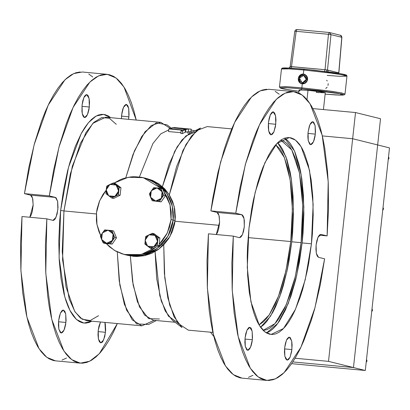<?xml version="1.0" encoding="UTF-8"?>
<svg xmlns="http://www.w3.org/2000/svg" width="410" height="410" viewBox="0 0 410 410"><rect width="100%" height="100%" fill="white"/><g stroke="black" fill="none" stroke-linecap="round" stroke-linejoin="round"><path stroke-width="0.61" d="M127.31 255.225L133.542 256.373L137.217 256.522L144.551 255.686L151.623 253.365L158.163 249.649L163.923 244.683L168.684 238.656L172.251 231.799L174.501 224.378L175.096 220.544L173.179 220.067L173.297 212.339L171.974 204.769L170.791 201.141L167.423 194.361L162.847 188.436L157.235 183.593L150.798 180.021L145.391 178.212L150.798 180.021L157.235 183.593L162.847 188.436L165.276 191.275L169.268 197.661L170.791 201.141L172.815 208.516L173.42 216.198L173.179 220.067L175.096 220.544L174.24 206.599L168.787 193.976L159.434 184.269L147.349 178.698L145.432 178.222L157.517 183.793L166.87 193.505L172.323 206.122L173.179 220.067L171.631 227.663L168.71 234.838L164.523 241.311L159.239 246.835L153.058 251.197L146.216 254.226L138.98 255.814L131.625 255.896L125.311 254.728L131.625 255.896L135.3 256.045L142.634 255.21L149.706 252.888L156.246 249.172L162.006 244.206L166.767 238.179L170.334 231.322L172.584 223.901L173.179 220.067L168.038 236.078L157.081 248.568L142.296 255.281L126.352 254.999L142.296 255.281L157.081 248.568L168.038 236.078L173.179 220.067L172.323 206.122L166.87 193.505L157.517 183.793L145.432 178.222L143.351 177.704L161.238 188.431L155.149 183.075L148.717 179.503L141.711 177.335L134.403 176.659L130.718 176.889L123.482 178.478L119.997 179.821L114.103 183.085L128.284 177.253L143.351 177.704M291.935 349.571L290.07 357.223L287.226 360.154L284.873 356.336L284.642 347.757L284.448 352.21L284.832 356.126L285.744 358.904L287.046 360.123L288.537 359.596L289.988 357.407L291.623 351.785L292.135 345.117L291.746 341.202L290.224 337.604L288.799 337.251L287.297 338.634L286.59 339.921L285.396 343.442L284.642 347.757L286.508 340.105L289.352 337.174L291.705 340.992L291.935 349.571L284.54 348.884L291.935 349.571M105.493 332.295L103.633 339.946L100.783 342.878L98.431 339.065L98.205 330.486L98.005 334.939L98.39 338.85L99.302 341.627L100.604 342.847L102.095 342.324L102.838 341.422L104.74 336.61L105.667 330.045L105.308 323.931L104.919 322.398L105.493 332.295L98.098 331.613L105.493 332.295M252.355 339.731L250.495 347.383L247.645 350.314L245.298 346.501L245.067 337.917L244.867 342.376L245.252 346.286L246.779 349.889L248.204 350.242L249.7 348.854L251.053 345.943L252.042 341.95L252.529 337.481L252.17 331.362L251.258 328.584L250.643 327.764L249.218 327.411L248.465 327.892L247.015 330.081L245.821 333.602L245.067 337.917L246.928 330.27L249.777 327.339L252.124 331.152L252.355 339.731L244.96 339.044L252.355 339.731M65.913 322.46L64.052 330.106L61.203 333.038L58.855 329.225L58.625 320.646L58.425 325.099L58.809 329.015L60.337 332.612L61.761 332.966L63.258 331.582L64.611 328.671L65.6 324.674L66.087 320.205L65.728 314.091L64.816 311.313L63.514 310.093L62.781 310.139L62.023 310.621L60.572 312.809L59.378 316.33L58.625 320.646L60.49 312.994L63.335 310.062L65.687 313.881L65.913 322.46L58.522 321.773L65.913 322.46M275.766 124.266L273.901 131.912L271.056 134.844L268.704 131.031L268.473 122.452L268.273 126.905L268.663 130.821L269.575 133.599L270.872 134.818L272.363 134.29L273.818 132.102L275.453 126.48L275.961 119.812L275.576 115.897L274.664 113.119L273.362 111.899L272.63 111.945L271.871 112.427L270.421 114.615L269.226 118.136L268.473 122.452L270.339 114.8L273.183 111.868L275.535 115.687L275.766 124.266L268.371 123.579L275.766 124.266M89.324 106.989L87.458 114.641L84.614 117.573L82.261 113.76L82.031 105.18L81.954 111.694L82.615 115.107L83.742 117.147L85.167 117.501L86.669 116.112L88.017 113.201L89.011 109.209L89.523 102.536L89.134 98.62L88.222 95.843L87.607 95.023L86.187 94.669L84.685 96.053L83.978 97.339L82.784 100.86L82.031 105.18L83.896 97.529L86.741 94.597L89.093 98.41L89.324 106.989L81.928 106.303L89.324 106.989M315.341 134.101L313.481 141.752L310.631 144.684L308.284 140.871L308.053 132.292L307.854 136.745L308.238 140.656L309.765 144.258L311.19 144.612L312.686 143.228L314.034 140.312L315.029 136.32L315.515 131.851L315.157 125.737L313.63 122.134L312.205 121.78L310.708 123.164L309.355 126.075L308.053 132.292L309.914 124.64L312.763 121.708L315.111 125.521L315.341 134.101L307.946 133.419L315.341 134.101M128.899 116.829L128.535 119.33L129.073 114.574L128.714 108.46L127.802 105.683L126.5 104.463L125.767 104.509L124.266 105.893L122.918 108.804L121.924 112.796L121.406 118.669L121.611 115.015L123.471 107.364L126.321 104.432L128.673 108.25L128.899 116.829L121.504 116.143L128.899 116.829M260.565 327.247L270.595 316.105L279.722 296.748L287.02 271.118L291.766 241.792L301.089 242.653L295.287 276.591L286.159 304.876L274.951 323.659L263.189 330.378L266.659 329.722L269.78 328.174L272.911 325.73L276.027 322.414L279.087 318.257L284.95 307.587L290.265 294.134L294.841 278.416L298.495 261.032L301.089 242.653L291.766 241.792L289.173 260.171L287.471 269.027L283.336 285.657L280.942 293.268L275.628 306.721L272.747 312.435L266.705 321.548L263.589 324.869L260.565 327.247M290.726 241.531L285.908 270.913L278.452 296.317L269.165 314.998L259.053 324.93L263.522 321.742L266.526 318.539L269.483 314.526L275.141 304.225L277.785 298.039L280.276 291.238L284.694 276.058L288.22 259.274L290.726 241.531L248.086 237.58L290.726 241.531L291.561 232.511L292.361 214.609L291.976 197.466L290.418 181.738L287.758 168.023L284.089 156.861L281.921 152.371L279.553 148.671L275.751 144.72L284.381 157.558L290.162 179.98L292.366 209.187L290.726 241.531M171.898 128.576L167.049 124.896L156.328 122.821L145.063 131.784L134.49 150.803L125.752 177.812L133.045 154.385L141.783 136.479L151.285 125.496L160.787 122.318L105.677 117.209L92.829 123.359L80.468 143.177L70.361 173.83L63.96 210.94L60.639 210.504L63.483 190.353L67.491 171.293L69.885 162.401L75.332 146.329L81.493 133.04L84.762 127.602L88.124 123.046L91.538 119.407L94.971 116.727L98.395 115.025L101.772 114.328L105.073 114.631L108.266 115.943L110.69 117.675L103.653 114.38L96.145 116.035L88.524 122.564L81.154 133.66L68.531 167.254L60.639 210.504L63.96 210.94L72.385 166.086L85.931 132.573L93.741 122.452L101.685 117.578L109.337 118.213L116.276 124.322M266.52 332.987L277.801 323.372L288.271 303.451L296.707 275.54L302.129 242.915L311.451 243.776L305.255 279.692L295.477 309.355L283.515 328.533L271.082 334.483L264.886 331.88L259.315 325.361L250.93 301.786L247.281 267.566L248.957 228.242L255.153 192.331L264.932 162.662L276.893 143.485L289.327 137.54L295.523 140.138L301.094 146.662L309.478 170.237L313.127 204.457L311.451 243.776L302.129 242.915L303.877 207.05L301.201 174.952L294.462 150.921L284.566 138.175L281.342 139.774L278.103 142.306L274.885 145.734L271.717 150.034L268.627 155.164L262.82 167.7L260.15 174.988L257.675 182.865L253.4 200.07L251.637 209.233L248.957 228.242L247.476 247.553L247.204 257.085L247.619 275.458L249.28 292.309L252.135 307.003L253.974 313.353L256.065 318.965L258.392 323.772L260.924 327.739L263.645 330.819L266.526 332.987L269.534 334.222L272.65 334.509L275.838 333.848L279.066 332.249L282.305 329.717L285.524 326.288L288.691 321.983L291.782 316.858L294.754 310.949L300.258 297.03L302.734 289.158L307.008 271.953L308.771 262.789L311.451 243.776L312.348 234.115L313.204 214.932L312.789 196.564L311.128 179.708L308.274 165.02L304.343 153.058L302.016 148.246L299.484 144.284L296.763 141.204L293.883 139.036L290.874 137.801L287.758 137.514L284.571 138.17L287.441 140.338L290.162 143.418L292.699 147.385L295.021 152.192L298.952 164.154L300.52 171.196L301.806 178.847L303.467 195.698L303.882 214.071L303.026 233.249L302.129 242.915L299.449 261.923L295.666 279.907L290.936 296.169L285.432 310.083L279.369 321.122L276.202 325.422L272.983 328.856L269.744 331.382L266.52 332.987M316.136 244.944L318.001 237.293L321.03 234.392L319.539 234.915L318.083 237.108L316.889 240.629L316.136 244.944L315.941 249.398L316.325 253.308L317.237 256.086L318.539 257.306L316.325 253.308L316.136 244.944M160.787 122.318L170.95 128.853M98.543 315.68L90.19 320.507L82.2 319.226L75.05 311.913L69.182 299.008L62.581 259.817L63.96 210.94L96.401 213.948L63.96 210.94L62.228 251.576L66 286.933L74.666 311.298L80.421 318.032L86.823 320.722L141.932 325.827L132.21 319.851L124.384 304.389L119.228 280.978L117.255 251.93L119.838 285.078L126.582 310.17L136.597 323.895L148.558 324.443L156.348 320.543M231.747 128.894L207.173 126.613L196.513 130.713L185.971 144.494L176.597 166.588L169.325 194.811L182.87 150.603L191.485 136.038L200.546 128.002L189.604 133.481L181.958 139.964L174.604 151.469L162.411 186.637L169.069 164.241L177.146 146.857L186.007 135.869L194.945 132.138M175.014 221.231L219.345 225.336L175.014 221.231M168.7 129.924L160.781 133.875L152.945 143.479L139.426 176.961L152.945 143.479L160.781 133.875L168.7 129.924M185.556 132.117L185.228 132.087L185.556 132.117L185.843 129.498L188.615 128.981L171.98 127.802L185.458 129.047L184.3 129.355L185.843 129.498L184.285 129.498L185.458 129.047L171.98 127.802L171.857 128.935L171.98 127.802L172.456 127.71L188.615 128.981L188.328 131.6L185.556 132.117L185.843 129.498L188.615 128.981L188.328 131.6L185.556 132.117M180.887 132.702L168.525 131.554L180.887 132.702M182.342 133.619L180.805 133.475L182.342 133.619L182.629 131L185.494 129.611L183.957 129.473L182.778 129.95L169.299 128.699L168.807 128.935L182.286 130.185L181.087 130.857L182.629 131L181.087 130.857L180.805 133.475L181.087 130.857L182.286 130.185L168.807 128.935L168.525 131.554L168.807 128.935L169.299 128.699L182.778 129.95L183.957 129.473L185.494 129.611L185.212 132.23L182.342 133.619L182.629 131L185.494 129.611L185.212 132.23L182.342 133.619M177.315 322.45L168.392 316.105L161.289 301.094L156.697 278.872L155.067 251.622L159.777 295.707L165.245 310.99L172.308 320.148L182.06 327.544L173.927 316.576L167.849 297.978L164.364 273.357L163.759 244.852L164.748 277.821L169.622 304.973L177.796 323.121L188.318 330.127L212.887 332.402M159.505 318.965L148.692 318.693L139.528 306.926L133.142 285.109L130.308 255.922L132.517 281.383L137.411 301.719L144.561 315.085L153.304 320.261L175.121 322.28M154.129 320.338L141.932 325.827M327.134 235.909L319.277 235.181L327.134 235.909L321.03 234.392L327.134 235.909L328.184 181.64L322.214 135.336L310.088 103.776L302.242 95.074L293.586 91.584L285.027 93.152L276.309 99.348L259.53 124.681L245.411 164.333L235.765 213.2L240.101 187.15L245.826 162.796L252.744 140.978L256.573 131.261L260.611 122.457L264.819 114.636L269.155 107.866L273.593 102.208L278.088 97.713L282.598 94.418L287.087 92.352L291.52 91.532L295.851 91.968L300.048 93.654L304.077 96.575L307.889 100.706L311.467 106.011L314.772 112.442L317.781 119.951L320.461 128.463L322.793 137.914L324.751 148.21L327.498 170.996L328.261 183.29L328.533 209.131L327.134 235.909M266.659 89.231L262.231 90.051L257.741 92.117L253.226 95.412L248.732 99.907L244.298 105.56L239.958 112.33L235.75 120.15L231.717 128.96L227.883 138.677L224.29 149.22L217.946 172.405L212.892 197.717L210.909 210.894L235.765 213.2L241.869 214.717L244.063 218.607L244.298 226.797L242.448 234.633L239.563 237.662L240.87 237.103L242.325 234.915L243.519 231.394L244.273 227.078L244.35 220.559L243.683 217.151L242.556 215.112L235.765 213.2L210.909 210.894L217.013 212.411L241.869 214.717L217.013 212.411L218.31 213.63L219.227 216.408L219.586 222.522L218.658 229.093L217.464 232.613L216.27 234.535L219.601 222.138L219.007 215.455L217.013 212.411L210.909 210.894L220.554 162.027L234.674 122.38L251.448 97.042L260.165 90.846L268.724 89.277L293.534 91.579M49.323 195.924L58.968 147.057L73.088 107.41L89.867 82.072L98.584 75.876L107.143 74.307L116.004 77.956L124.004 87.058L136.217 120.043L134.019 111.192L131.338 102.679L128.335 95.171L125.029 88.739L121.452 83.43L117.634 79.299L113.606 76.378L109.408 74.697L105.078 74.261L100.645 75.076L96.155 77.147L91.645 80.437L87.151 84.937L82.718 90.589L78.377 97.36L74.169 105.18L70.136 113.99L66.302 123.707L59.383 145.524L53.659 169.878L49.323 195.924L55.427 197.441L57.62 201.33L57.861 209.525L56.006 217.361L52.941 220.354L53.674 220.313L55.176 218.93L57.077 214.122L58 207.552L57.641 201.438L56.114 197.84L49.323 195.924L24.467 193.623L30.571 195.139L55.427 197.441L30.571 195.139L31.872 196.359L32.785 199.137L33.143 205.251L32.216 211.816L31.022 215.337L29.828 217.264L33.159 204.867L32.564 198.179L30.571 195.139L24.467 193.623L49.323 195.924M107.092 74.302L82.287 72.006L73.723 73.575L65.005 79.771L48.231 105.103L34.112 144.756L24.467 193.623L28.802 167.572L34.527 143.223L41.441 121.406L45.274 111.689L49.313 102.879L53.515 95.058L57.856 88.288L62.294 82.63L66.784 78.136L71.299 74.84L75.788 72.775L80.216 71.955M80.38 363.163L71.724 359.672L63.878 350.97L51.757 319.41L45.782 273.106L46.837 218.837L21.976 216.536L20.92 270.8L26.896 317.104L39.022 348.664L46.863 357.366L55.524 360.861L80.38 363.163L89.759 361.21L99.297 353.728L117.362 323.551L113.355 332.29L109.147 340.115L104.811 346.88L100.373 352.538L95.879 357.033L91.368 360.328L86.879 362.394L82.446 363.214L78.115 362.778L73.918 361.092L69.895 358.171L66.077 354.04L62.499 348.736L59.194 342.304L56.185 334.796L53.505 326.283L51.178 316.838L49.215 306.536L47.642 295.477L45.705 271.461L45.433 245.616L46.837 218.837L21.976 216.536L20.572 243.309L20.848 269.155L22.781 293.176L26.317 314.531L28.649 323.982L31.329 332.495L34.332 339.998L37.638 346.435L41.215 351.739L45.033 355.87L49.056 358.791L53.254 360.477L55.57 360.867M62.018 360.093L66.512 358.027M92.773 76.998L88.75 74.077M266.823 380.439L275.382 378.871L284.099 372.675L300.878 347.337L314.998 307.69L324.643 258.823L318.539 257.306L324.643 258.823L320.307 284.868L314.583 309.222L311.257 320.497L303.836 340.756L299.797 349.566L295.589 357.387L291.254 364.157L286.815 369.815L282.321 374.309L277.811 377.605L273.321 379.67L268.888 380.49L264.558 380.055L260.36 378.368L256.332 375.447L252.519 371.316L248.942 366.012L245.636 359.575L242.628 352.072L239.947 343.554L237.615 334.109L234.084 312.748L232.147 288.732L231.875 262.887L233.275 236.114L239.378 237.631L233.275 236.114L208.418 233.813L207.363 288.076L213.338 334.381L225.464 365.94L233.305 374.643L241.967 378.138L266.823 380.439L258.167 376.944L250.32 368.241L238.195 336.682L232.224 290.377L233.275 236.114L208.418 233.813L207.014 260.586L207.286 286.431L209.223 310.447L210.796 321.507L212.759 331.808L215.091 341.253L217.772 349.766L220.775 357.274L224.08 363.706L227.658 369.015L231.476 373.146L235.499 376.062L239.696 377.748L242.013 378.138M248.46 377.364L252.949 375.299M279.215 94.269L275.192 91.348M60.639 210.504L59.071 257.69L64.744 296.737L69.987 310.539L76.486 319.487L83.896 323.101L91.83 321.189L89.134 322.444L85.757 323.147L82.451 322.839L79.263 321.532L76.209 319.236L73.323 315.966L70.638 311.764L68.178 306.665L65.959 300.72L64.011 293.985L60.987 278.416L59.219 260.55L58.784 241.08L59.691 220.749L60.639 210.504M46.837 218.837L52.941 220.354L46.837 218.837M100.481 321.988L98.959 326.165L98.205 330.486L100.481 321.988M277.662 142.721L280.199 145.611L282.649 149.445L286.918 159.516L290.213 172.461L291.454 179.862L293.058 196.149L293.457 213.907L292.632 232.449L291.766 241.792L293.473 209.443L291.469 179.99L285.985 156.851L277.662 142.721M280.814 140.123L291.746 149.906L299.443 172.871L302.729 205.466L301.089 242.653L302.518 223.988L302.734 205.753L301.724 188.646L299.531 173.327L296.24 160.382L291.971 150.311L289.521 146.478L286.892 143.5L284.104 141.404L280.814 140.123M126.393 255.015L128.263 255.476L144.212 255.758L158.998 249.044L169.95 236.555L175.096 220.544L175.337 216.675L174.732 208.992L172.707 201.617L169.34 194.837L164.764 188.913L159.152 184.07L152.715 180.497L147.308 178.688M194.673 130.78L191.147 130.072L194.673 130.78M188.164 133.773L188.508 134.07M189.999 132.599L187.139 132.825M190.901 131.728L191.178 129.17L173.794 127.577L173.768 127.833L174.301 127.571L191.244 129.186L190.922 131.543M312.907 108.604L355.516 112.555L352.672 138.744L322.347 135.935L352.672 138.744L355.516 112.555L380.511 118.767L377.666 144.955L352.672 138.744L377.666 144.955L380.511 118.767L355.516 112.555L312.907 108.604M306.987 99.594L307.992 90.338L306.987 99.594M292.76 361.943L353.487 367.57L377.666 144.955L352.672 138.744L328.487 361.353L353.487 367.57L377.666 144.955L389.5 147.897L365.315 370.507L291.587 363.68L365.315 370.507L328.487 361.353L295.077 358.258L328.487 361.353L352.672 138.744L377.666 144.955L353.487 367.57L377.666 144.955L389.5 147.897L365.315 370.507L353.487 367.57L292.76 361.943M213.846 336.502L210.504 332.182L213.846 336.502M322.347 135.935L352.672 138.744L322.347 135.935M366.376 360.764L367.037 360.933L366.202 362.358L367.037 360.933L366.376 360.764M366.519 359.416L367.037 360.933L366.519 359.416M388.398 158.06L389.059 158.224L388.224 159.654L389.059 158.224L388.398 158.06M388.542 156.712L389.059 158.224L388.542 156.712M382.889 208.736L383.555 208.9L382.72 210.33L383.555 208.9L382.889 208.736M383.037 207.388L383.555 208.9L383.037 207.388M371.88 310.088L372.541 310.252L371.706 311.682L372.541 310.252L371.88 310.088M372.029 308.74L372.541 310.252L372.029 308.74M344.994 75.384L344.067 74.348L331.746 72.293L304.164 69.136L303.784 69.982L328.661 72.754L341.73 74.717L346.973 76.132L343.426 75.04L333.407 73.405L303.784 69.982L303.344 74.056L305.107 74.599L306.542 75.809L307.418 77.505L307.587 79.422L307.013 81.267L305.788 82.753L304.123 83.671L302.278 83.876L300.55 83.338L299.197 82.143L298.403 80.473L298.265 78.566L298.808 76.711L299.951 75.199L301.534 74.266L303.887 74.189L303.344 74.056L303.784 69.982L287.646 68.788L281.429 69.008L289.824 68.9L303.784 69.982L304.179 69.136L288.537 67.983L283.525 68.706M346.973 76.132L346.701 75.322L346.076 74.917L342.376 73.984L314.28 70.156L291.008 68.106L283.817 67.901L282.341 68.07L281.501 68.731L279.487 86.899L280.179 88.012L288.763 89.857L298.905 91.297L302.037 88.857L301.842 87.868L287.882 86.787L279.487 86.899L285.703 86.679L301.842 87.868L302.278 83.876L301.842 87.868L331.464 91.292L341.479 92.926L345.03 94.018L339.787 92.609L326.719 90.646L301.842 87.868L302.037 88.857L320.523 90.835L338.122 93.321L344 94.782L339.147 95.094L325.12 94.146L335.99 94.951L342.719 95.12L344.61 94.73L345.03 94.018L346.973 76.132L339.859 76.311L327.159 75.389M327.257 80.96L326.627 80.283M327.995 85.495L328.205 83.579M325.75 88.457L327.139 87.212M325.268 92.803L320.179 91.758L307.992 90.338L319.841 91.707L325.268 92.798L316.325 92.409L316.448 91.256L316.325 92.409L318.667 92.614M338.855 73.359L338.737 72.842L326.519 69.905L326.826 71.632L326.519 69.905L325.022 69.726L324.505 71.34L325.022 69.726L290.388 66.558L289.465 68.024L290.388 66.558L291.525 66.62L291.1 68.111L291.525 66.62L325.022 69.726L328.477 34.296L296.158 31.298L291.525 66.62L296.158 31.298L328.477 34.296L329.281 32.513L328.477 34.296L330.967 34.624L327.508 70.054L328.282 71.822L327.508 70.054L338.737 72.842L341.802 37.315L330.967 34.624L329.579 32.564L330.967 34.624L328.477 34.296L325.022 69.726L327.508 70.054L330.967 34.624L341.802 37.315L340.413 35.26L341.904 37.346L338.839 72.893L341.904 37.346L341.386 35.834L340.413 35.26L329.281 32.513L296.958 29.52L296.158 31.298L296.917 29.515L295.543 29.945L294.816 31.232L296.158 31.298L294.928 31.211M298.905 91.297L284.509 89.119L281.106 88.345L280.378 87.827L286.959 87.73L302.037 88.857L341.315 93.931L340.249 95.125L325.12 94.146M307.992 90.338L299.049 89.954L307.992 90.338M283.248 68.624L282.459 68.244L282.89 67.998M285.785 67.896L301.268 68.875M307.187 69.423L336.164 72.934L344.502 74.451L346.142 75.061L345.712 75.307M303.205 83.865L301.381 83.696L299.812 82.815L298.721 81.354L298.249 79.53L298.454 77.608L299.315 75.896L300.699 74.651L302.426 74.067L304.246 74.236L305.88 75.132L307.064 76.614L307.597 78.454L307.392 80.37L306.475 82.067L304.999 83.291L303.205 83.865M329.25 32.513L296.989 29.525M340.146 35.214L340.413 35.26M302.683 82.718L301.924 82.533L299.433 78.125L303.697 75.394L306.265 79.402L302.688 82.63L304 82.379L305.593 81.103L306.178 79.837L306.137 77.762L305.03 76.07L303.861 75.44L301.883 75.455L300.202 76.598L299.526 77.818L299.623 80.55L300.386 81.672L302.144 82.579L301.96 83.579L300.386 82.958L299.167 81.754L298.475 80.15L298.408 78.371L298.982 76.68L300.11 75.322L301.627 74.487L303.318 74.302L305.64 75.271L307.054 77.428L307.254 79.192L306.808 80.919L305.096 82.917L302.652 83.645L302.688 82.63L302.652 83.645L302.985 83.886L302.652 83.645L307.254 78.5L302.006 74.384L298.5 77.895L299.956 82.635L302.349 83.881L301.96 83.579L302.144 82.579L302.683 82.718M302.257 74.338L304.276 74.241L302.006 74.384M299.971 82.646L301.893 83.825L300.156 82.794M171.098 219.55L173.179 220.067L171.098 219.55L167.254 233.054L159.203 244.421L162.442 240.793L166.624 234.32L169.55 227.145L171.098 219.55L171.211 211.816L169.894 204.252L167.183 197.143L163.723 191.46L170.006 204.682L171.098 219.55M96.519 212.641L99.661 200.674L106.139 190.219L102.936 194.53L99.363 201.387L97.119 208.808L96.519 212.641L96.406 220.37L96.888 224.193L98.912 231.568L100.691 235.55L96.939 224.475L96.519 212.641M156.476 246.887L141.107 254.564L124.266 254.482L114.436 250.392L106.169 243.53L109.542 246.84L115.594 251.069L122.349 253.949L129.539 255.379L136.899 255.297L144.135 253.708L150.977 250.679L156.476 246.887M109.9 184.464L106.774 186.114L105.954 193.674L111.756 198.03L118.382 194.827L119.202 187.267L113.401 182.911L109.9 184.464L116.117 185.043L118.608 190.998L114.882 196.38L108.67 195.806L106.18 189.845L105.954 193.674L111.756 198.03L113.529 198.471L111.756 198.03L114.882 196.38L118.382 194.827L120.156 195.268L118.382 194.827L118.608 190.998L119.202 187.267L120.976 187.708L119.202 187.267L113.401 182.911L115.174 183.352L113.401 182.911L106.774 186.114L106.18 189.845L109.9 184.464L112.289 183.854L113.908 184.008L116.117 185.043L117.757 186.893L118.582 189.287L118.213 192.674L116.286 195.462L113.314 196.897L110.095 196.6L108.045 195.268L106.38 192.398L106.323 189L107.897 185.981L109.9 184.464M115.174 183.352L120.976 187.708L120.156 195.268L113.529 198.471L120.156 195.268L120.976 187.708L115.174 183.352M101.624 239.496L103.248 242.981L105.021 243.422L103.248 242.981L110.428 243.648L114.728 237.431L111.848 230.553L104.673 229.887L100.373 236.104L101.624 239.496L102.336 232.947L108.076 230.174L113.104 233.946L112.391 240.491L106.651 243.268L112.196 244.088L110.428 243.648L112.391 240.491L114.728 237.431L116.496 237.872L114.728 237.431L113.104 233.946L111.848 230.553L113.621 230.994L104.673 229.887L100.373 236.104L103.248 242.981L106.651 243.268L101.624 239.496L101.178 237.856L101.296 235.294L102.336 232.947L104.145 231.173L105.642 230.451L108.881 230.302L111.089 231.337L112.263 232.496L113.549 235.581L113.18 238.974L111.254 241.756L109.086 242.992L107.471 243.289L105.847 243.135L103.638 242.105L101.624 239.496M113.621 230.994L116.496 237.872L112.196 244.088L105.021 243.422L112.196 244.088L116.496 237.872L113.621 230.994M153.801 246.748L157.296 245.195L159.07 245.636L152.443 248.839L150.675 248.398L153.801 246.748L147.585 246.174L150.675 248.398L152.443 248.839L159.07 245.636L157.296 245.195L158.122 237.636L152.315 233.28L145.688 236.483L144.868 244.042L147.585 246.174L145.094 240.214L148.815 234.833L155.031 235.412L157.522 241.367L158.122 237.636L159.89 238.072L158.122 237.636L155.031 235.412L152.315 233.28L154.088 233.72L152.315 233.28L145.688 236.483L144.868 244.042L150.675 248.398L157.296 245.195L157.522 241.367L153.801 246.748L152.228 247.266L149.793 247.209L148.271 246.62L146.411 245.016L145.571 243.566L145.119 241.931L145.237 239.368L146.811 236.35L149.588 234.52L152.822 234.376L155.656 235.95L157.045 238.015L157.496 239.655L157.378 242.218L156.779 243.827L155.2 245.831L153.801 246.748M154.088 233.72L159.89 238.072L159.07 245.636L159.89 238.072L154.088 233.72M162.073 191.721L160.822 188.328L162.596 188.764L165.471 195.647L163.698 195.206L162.073 191.721L161.366 198.266L163.698 195.206L165.471 195.647L161.171 201.863L159.403 201.423L161.366 198.266L155.626 201.043L161.171 201.863L152.223 200.756L155.626 201.043L150.598 197.272L152.223 200.756L161.171 201.863L165.471 195.647L162.596 188.764L153.647 187.662L149.348 193.874L150.598 197.272L151.31 190.722L157.05 187.949L153.647 187.662L149.348 193.874L152.223 200.756L159.403 201.423L163.698 195.206L160.822 188.328L157.05 187.949L162.073 191.721L162.524 193.356L162.406 195.918L161.366 198.266L158.829 200.454L155.626 201.043L153.304 200.326L150.972 198.025L150.152 195.631L150.521 192.244L152.448 189.456L155.416 188.021L157.855 188.077L160.684 189.651L162.073 191.721M192.761 131.902L188.344 131.492M179.836 128.058L183.009 128.35M299.049 89.949L298.721 92.978M325.268 92.798L323.444 109.583M289.229 68.009L290.183 66.574L294.816 31.232M126.352 254.999L124.312 254.497"/></g></svg>
